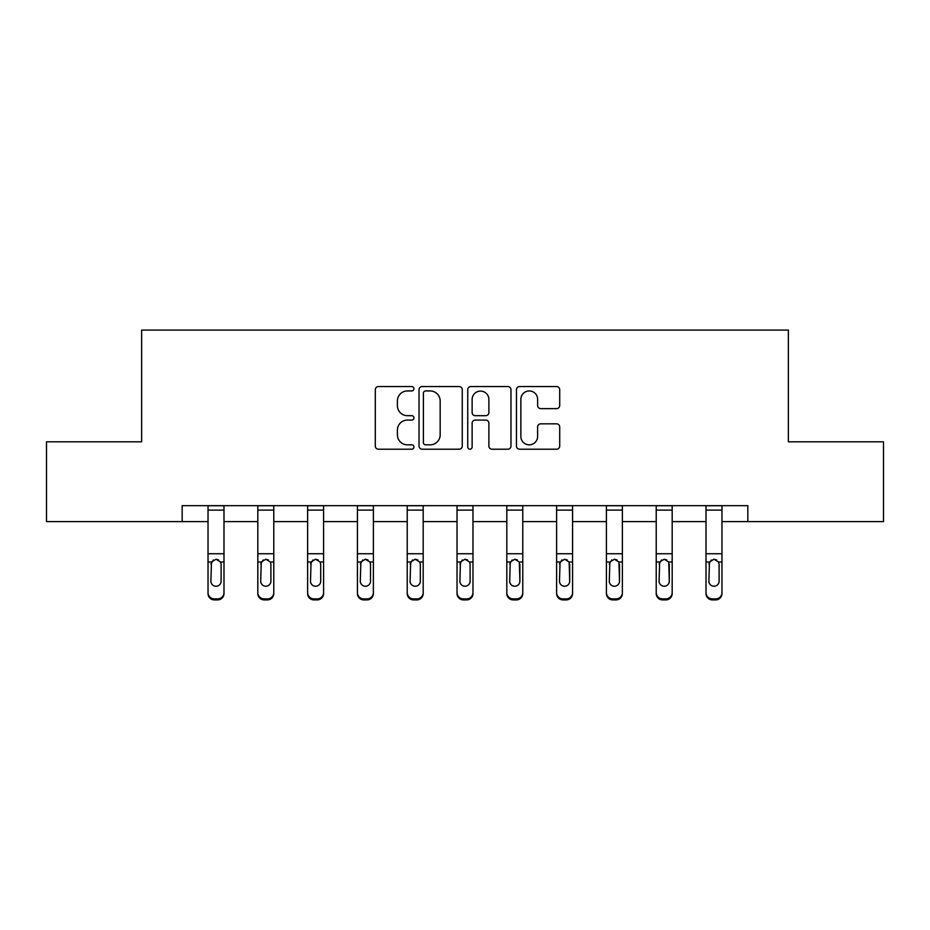 <?xml version="1.0" encoding="UTF-8"?>
<svg xmlns="http://www.w3.org/2000/svg" width="930" height="930" viewBox="0 0 930 930"><rect width="100%" height="100%" fill="white"/><g stroke="black" fill="none" stroke-linecap="round" stroke-linejoin="round"><path stroke-width="1.4" d="M413.931 388.74A2.197 2.197 0 0 0 411.734 386.555L378.44 386.555A3.139 3.139 0 0 0 375.301 389.682L375.301 446.086A3.139 3.139 0 0 0 378.44 449.213L411.734 449.213A2.197 2.197 0 0 0 413.931 447.028A2.197 2.197 0 0 0 411.734 444.831L407.421 444.831A10.032 10.032 0 0 1 397.401 434.798L397.401 430.102A10.032 10.032 0 0 1 407.421 420.081L411.734 420.081A2.197 2.197 0 0 0 413.931 417.884A2.197 2.197 0 0 0 411.734 415.687L407.421 415.687A10.032 10.032 0 0 1 397.401 405.666L397.401 400.958A10.032 10.032 0 0 1 407.421 390.937L411.734 390.937A2.197 2.197 0 0 0 413.931 388.74M556.57 408.642A3.139 3.139 0 0 0 559.709 405.503L559.709 389.682A3.139 3.139 0 0 0 556.57 386.555L519.603 386.555A3.139 3.139 0 0 0 516.464 389.682L516.464 446.086A3.139 3.139 0 0 0 519.603 449.213L556.57 449.213A3.139 3.139 0 0 0 559.709 446.086L559.709 426.975A3.139 3.139 0 0 0 556.57 423.836L540.749 423.836A3.139 3.139 0 0 0 537.621 426.975L537.621 436.449A8.382 8.382 0 0 1 529.24 444.831A8.382 8.382 0 0 1 520.858 436.449L520.858 399.319A8.382 8.382 0 0 1 529.24 390.937A8.382 8.382 0 0 1 537.621 399.319L537.621 405.503A3.139 3.139 0 0 0 540.749 408.642L556.57 408.642M182.164 521.625L46.5 521.625L46.5 441.82L141.627 441.82L141.627 330.092L788.373 330.092L788.373 441.82L883.5 441.82L883.5 521.625L747.836 521.625L747.836 505.664L182.164 505.664L182.164 521.625L208.029 521.625M462.257 389.682A3.139 3.139 0 0 0 459.129 386.555L422.15 386.555A3.139 3.139 0 0 0 419.023 389.682L419.023 446.086A3.139 3.139 0 0 0 422.15 449.213L459.129 449.213A3.139 3.139 0 0 0 462.257 446.086L462.257 389.682M470.871 386.555L507.85 386.555A3.139 3.139 0 0 1 510.977 389.682L510.977 446.086A3.139 3.139 0 0 1 507.85 449.213L492.028 449.213A3.139 3.139 0 0 1 488.889 446.086L488.889 423.208A3.139 3.139 0 0 0 485.762 420.081L475.265 420.081A3.139 3.139 0 0 0 472.126 423.208L472.126 447.028A2.197 2.197 0 0 1 469.941 449.213A2.197 2.197 0 0 1 467.744 447.028L467.744 389.682A3.139 3.139 0 0 1 470.871 386.555M223.991 521.625L257.819 521.625M273.78 521.625L307.621 521.625M323.582 521.625L357.422 521.625M373.383 521.625L407.224 521.625M423.185 521.625L457.025 521.625M472.975 521.625L506.815 521.625M522.776 521.625L556.617 521.625M572.578 521.625L606.418 521.625M622.379 521.625L656.22 521.625M672.181 521.625L706.01 521.625M721.971 521.625L747.836 521.625M425.603 390.937A2.197 2.197 0 0 0 423.406 393.134L423.406 442.634A2.197 2.197 0 0 0 425.603 444.831L430.137 444.831A10.032 10.032 0 0 0 440.169 434.798L440.169 400.958A10.032 10.032 0 0 0 430.137 390.937L425.603 390.937M488.889 399.47A8.382 8.382 0 0 0 480.508 391.088A8.382 8.382 0 0 0 472.126 399.47L472.126 412.56A3.139 3.139 0 0 0 475.265 415.687L485.762 415.687A3.139 3.139 0 0 0 488.889 412.56L488.889 399.47M208.029 562.999L208.029 592.573A6.382 6.336 -0 0 0 214.412 598.908L217.608 598.908A6.382 6.336 -0 0 0 223.991 592.573L223.991 593.573A6.382 6.336 180 0 1 217.608 599.908L217.608 598.908M221.119 581.169L221.119 564.359L221.119 581.169A5.103 5.069 180 0 1 216.004 586.237A5.103 5.069 180 0 0 221.119 581.169M210.901 582.168L210.901 581.169A5.103 5.069 180 0 0 216.004 586.237M213.342 559.976L210.901 563.964M218.666 559.976L216.004 559.221L220.55 561.999L221.119 564.359M223.991 505.664L223.991 592.573M208.029 505.664L208.029 592.573M214.412 598.908L214.412 599.908L217.608 599.908M214.412 599.908A6.382 6.336 180 0 1 208.029 593.573M208.029 561.999L211.47 561.999L210.901 581.169M211.47 561.999L216.004 559.221M257.819 562.999L257.819 592.573A6.382 6.336 -0 0 0 264.213 598.908L267.398 598.908A6.382 6.336 -0 0 0 273.78 592.573L273.78 593.573A6.382 6.336 180 0 1 267.398 599.908L267.398 598.908M270.909 581.169L270.909 564.359L270.909 581.169A5.103 5.069 180 0 1 265.806 586.237A5.103 5.069 180 0 0 270.909 581.169M260.702 582.168L260.702 581.169A5.103 5.069 180 0 0 265.806 586.237M263.144 559.976L260.702 563.964M268.468 559.976L265.806 559.221L270.351 561.999L270.909 564.359M307.621 562.999L307.621 592.573A6.382 6.336 -0 0 0 314.003 598.908L317.2 598.908A6.382 6.336 -0 0 0 323.582 592.573L323.582 593.573A6.382 6.336 180 0 1 317.2 599.908L317.2 598.908M320.711 581.169L320.711 564.359L320.711 581.169A5.103 5.069 180 0 1 315.607 586.237A5.103 5.069 180 0 0 320.711 581.169M310.492 582.168L310.492 581.169A5.103 5.069 180 0 0 315.607 586.237M312.933 559.976L310.492 563.964M318.269 559.976L315.607 559.221L320.141 561.999L320.711 564.359M273.78 505.664L273.78 592.573M257.819 505.664L257.819 592.573M264.213 598.908L264.213 599.908L267.398 599.908M264.213 599.908A6.382 6.336 180 0 1 257.819 593.573M257.819 561.999L261.26 561.999L260.702 581.169M261.26 561.999L265.806 559.221M323.582 505.664L323.582 592.573M307.621 505.664L307.621 592.573M314.003 598.908L314.003 599.908L317.2 599.908M314.003 599.908A6.382 6.336 180 0 1 307.621 593.573M307.621 561.999L311.062 561.999L310.492 581.169M311.062 561.999L315.607 559.221M357.422 562.999L357.422 592.573A6.382 6.336 -0 0 0 363.804 598.908L367.001 598.908A6.382 6.336 -0 0 0 373.383 592.573L373.383 593.573A6.382 6.336 180 0 1 367.001 599.908L367.001 598.908M370.512 581.169L370.512 564.359L370.512 581.169A5.103 5.069 180 0 1 365.397 586.237A5.103 5.069 180 0 0 370.512 581.169M360.294 582.168L360.294 581.169A5.103 5.069 180 0 0 365.397 586.237M362.735 559.976L360.294 563.964M368.071 559.976L365.397 559.221L369.942 561.999L370.512 564.359M407.224 562.999L407.224 592.573A6.382 6.336 -0 0 0 413.606 598.908L416.803 598.908A6.382 6.336 -0 0 0 423.185 592.573L423.185 593.573A6.382 6.336 180 0 1 416.803 599.908L416.803 598.908M420.314 581.169L420.314 564.359L420.314 581.169A5.103 5.069 180 0 1 415.199 586.237A5.103 5.069 180 0 0 420.314 581.169M410.095 582.168L410.095 581.169A5.103 5.069 180 0 0 415.199 586.237M412.536 559.976L410.095 563.964M417.872 559.976L415.199 559.221L419.744 561.999L420.314 564.359M457.025 562.999L457.025 592.573A6.382 6.336 -0 0 0 463.407 598.908L466.593 598.908A6.382 6.336 -0 0 0 472.975 592.573L472.975 593.573A6.382 6.336 180 0 1 466.593 599.908L466.593 598.908M470.103 581.169L470.103 564.359L470.103 581.169A5.103 5.069 180 0 1 465 586.237A5.103 5.069 180 0 0 470.103 581.169M459.897 582.168L459.897 581.169A5.103 5.069 180 0 0 465 586.237M462.338 559.976L459.897 563.964M467.662 559.976L465 559.221L469.545 561.999L470.103 564.359M373.383 505.664L373.383 592.573M357.422 505.664L357.422 592.573M363.804 598.908L363.804 599.908L367.001 599.908M363.804 599.908A6.382 6.336 180 0 1 357.422 593.573M357.422 561.999L360.863 561.999L360.294 581.169M360.863 561.999L365.397 559.221M423.185 505.664L423.185 592.573M407.224 505.664L407.224 592.573M413.606 598.908L413.606 599.908L416.803 599.908M413.606 599.908A6.382 6.336 180 0 1 407.224 593.573M407.224 561.999L410.665 561.999L410.095 581.169M410.665 561.999L415.199 559.221M472.975 505.664L472.975 592.573M457.025 505.664L457.025 592.573M463.407 598.908L463.407 599.908L466.593 599.908M463.407 599.908A6.382 6.336 180 0 1 457.025 593.573M457.025 561.999L460.455 561.999L459.897 581.169M460.455 561.999L465 559.221M522.776 505.664L522.776 593.573A6.382 6.336 180 0 1 516.394 599.908L516.394 598.908A6.382 6.336 -0 0 0 522.776 592.573M513.197 598.908L513.197 599.908A6.382 6.336 180 0 1 506.815 593.573L506.815 592.573A6.382 6.336 -0 0 0 513.197 598.908L516.394 598.908M506.815 505.664L506.815 592.573M513.197 599.908L516.394 599.908M519.335 561.999L519.905 581.169A5.103 5.069 180 0 1 514.802 586.237A5.103 5.069 180 0 1 509.687 581.169L510.256 561.999L514.802 559.221L519.335 561.999L522.776 561.999M572.578 505.664L572.578 593.573A6.382 6.336 180 0 1 566.196 599.908L566.196 598.908A6.382 6.336 -0 0 0 572.578 592.573M562.999 598.908L562.999 599.908A6.382 6.336 180 0 1 556.617 593.573L556.617 592.573A6.382 6.336 -0 0 0 562.999 598.908L566.196 598.908M556.617 505.664L556.617 592.573M562.999 599.908L566.196 599.908M569.137 561.999L569.706 581.169A5.103 5.069 180 0 1 564.603 586.237A5.103 5.069 180 0 1 559.488 581.169L560.058 561.999L564.603 559.221L569.137 561.999L572.578 561.999M622.379 505.664L622.379 593.573A6.382 6.336 180 0 1 615.997 599.908L615.997 598.908A6.382 6.336 -0 0 0 622.379 592.573M612.8 598.908L612.8 599.908A6.382 6.336 180 0 1 606.418 593.573L606.418 592.573A6.382 6.336 -0 0 0 612.8 598.908L615.997 598.908M606.418 505.664L606.418 592.573M612.8 599.908L615.997 599.908M618.938 561.999L619.508 581.169A5.103 5.069 180 0 1 614.393 586.237A5.103 5.069 180 0 1 609.29 581.169L609.859 561.999L614.393 559.221L618.938 561.999L622.379 561.999M672.181 505.664L672.181 593.573A6.382 6.336 180 0 1 665.787 599.908L665.787 598.908A6.382 6.336 -0 0 0 672.181 592.573M662.602 598.908L662.602 599.908A6.382 6.336 180 0 1 656.22 593.573L656.22 592.573A6.382 6.336 -0 0 0 662.602 598.908L665.787 598.908M656.22 505.664L656.22 592.573M662.602 599.908L665.787 599.908M668.74 561.999L669.298 581.169A5.103 5.069 180 0 1 664.194 586.237A5.103 5.069 180 0 1 659.091 581.169L659.649 561.999L664.194 559.221L668.74 561.999L672.181 561.999M506.815 562.999L506.815 593.573M514.802 586.237A5.103 5.069 180 0 0 519.905 581.169L519.905 564.359M509.687 582.168L509.687 581.169M512.128 559.976L509.687 563.964M517.464 559.976L514.802 559.221M556.617 562.999L556.617 593.573M564.603 586.237A5.103 5.069 180 0 0 569.706 581.169L569.706 564.359M559.488 582.168L559.488 581.169M561.929 559.976L559.488 563.964M567.265 559.976L564.603 559.221M606.418 562.999L606.418 593.573M614.393 586.237A5.103 5.069 180 0 0 619.508 581.169L619.508 564.359M609.29 582.168L609.29 581.169M611.731 559.976L609.29 563.964M617.067 559.976L614.393 559.221M656.22 562.999L656.22 593.573M664.194 586.237A5.103 5.069 180 0 0 669.298 581.169L669.298 564.359M659.091 582.168L659.091 581.169M661.532 559.976L659.091 563.964M666.856 559.976L664.194 559.221M706.01 562.999L706.01 592.573A6.382 6.336 -0 0 0 712.392 598.908L715.588 598.908A6.382 6.336 -0 0 0 721.971 592.573L721.971 593.573A6.382 6.336 180 0 1 715.588 599.908L715.588 598.908M719.099 581.169L719.099 564.359L719.099 581.169A5.103 5.069 180 0 1 713.996 586.237A5.103 5.069 180 0 0 719.099 581.169M708.881 582.168L708.881 581.169A5.103 5.069 180 0 0 713.996 586.237M711.334 559.976L708.881 563.964M716.658 559.976L713.996 559.221L718.53 561.999L719.099 564.359M721.971 505.664L721.971 592.573M706.01 505.664L706.01 592.573M712.392 598.908L712.392 599.908L715.588 599.908M712.392 599.908A6.382 6.336 180 0 1 706.01 593.573M706.01 561.999L709.451 561.999L708.881 581.169M709.451 561.999L713.996 559.221M208.029 505.734L223.991 505.734M220.55 561.999L223.991 561.999M208.029 553.745L223.991 553.745M208.029 510.105L223.991 510.105M257.819 505.734L273.78 505.734M270.351 561.999L273.78 561.999M257.819 553.745L273.78 553.745M257.819 510.105L273.78 510.105M307.621 505.734L323.582 505.734M320.141 561.999L323.582 561.999M307.621 553.745L323.582 553.745M307.621 510.105L323.582 510.105M357.422 505.734L373.383 505.734M369.942 561.999L373.383 561.999M357.422 553.745L373.383 553.745M357.422 510.105L373.383 510.105M407.224 505.734L423.185 505.734M419.744 561.999L423.185 561.999M407.224 553.745L423.185 553.745M407.224 510.105L423.185 510.105M457.025 505.734L472.975 505.734M469.545 561.999L472.975 561.999M457.025 553.745L472.975 553.745M457.025 510.105L472.975 510.105M506.815 505.734L522.776 505.734M506.815 561.999L510.256 561.999M506.815 553.745L522.776 553.745M506.815 510.105L522.776 510.105M556.617 505.734L572.578 505.734M556.617 561.999L560.058 561.999M556.617 553.745L572.578 553.745M556.617 510.105L572.578 510.105M606.418 505.734L622.379 505.734M606.418 561.999L609.859 561.999M606.418 553.745L622.379 553.745M606.418 510.105L622.379 510.105M656.22 505.734L672.181 505.734M656.22 561.999L659.649 561.999M656.22 553.745L672.181 553.745M656.22 510.105L672.181 510.105M706.01 505.734L721.971 505.734M718.53 561.999L721.971 561.999M706.01 553.745L721.971 553.745M706.01 510.105L721.971 510.105"/></g></svg>
